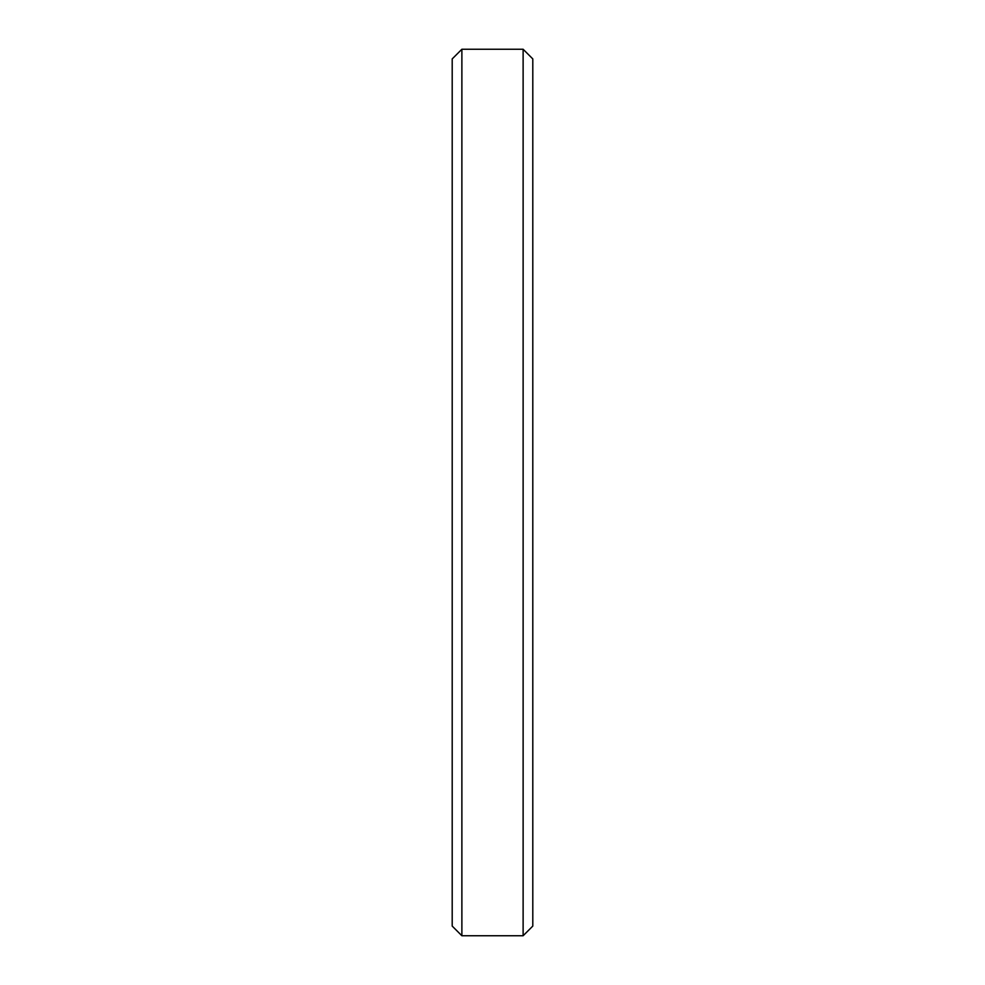 <?xml version="1.0" encoding="UTF-8"?>
<svg xmlns="http://www.w3.org/2000/svg" width="985" height="985" viewBox="0 0 985 985"><rect width="100%" height="100%" fill="white"/><g stroke="black" fill="none" stroke-linecap="round" stroke-linejoin="round"><path stroke-width="1.48" d="M532.799 58.915L523.121 49.25L523.121 935.75L532.799 926.085L532.799 58.915L532.799 926.085L523.121 935.75L523.121 49.25L461.879 49.25L461.879 935.75L523.121 935.75L461.879 935.75L461.879 49.25L452.201 58.915L452.201 926.085L461.879 935.75L452.201 926.085L452.201 58.915L461.879 49.25L523.121 49.25L532.799 58.915"/></g></svg>
